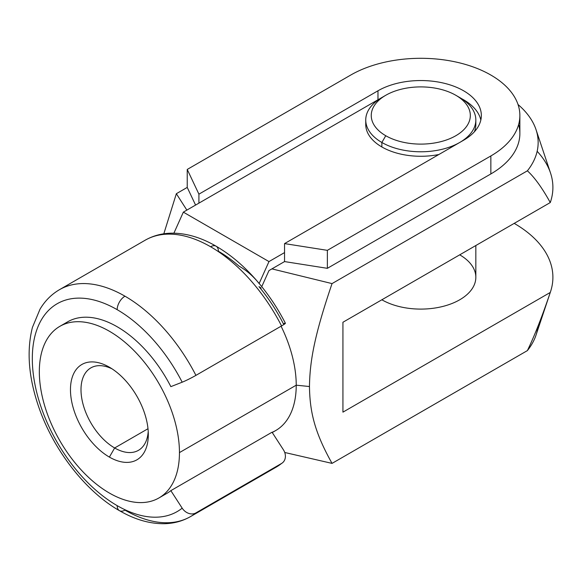 <?xml version="1.0" encoding="UTF-8"?>
<svg xmlns="http://www.w3.org/2000/svg" width="582" height="582" viewBox="0 0 582 582"><rect width="100%" height="100%" fill="white"/><g stroke="black" fill="none" stroke-linecap="round" stroke-linejoin="round"><path stroke-width="0.87" d="M537.15 151.298A132.114 76.278 180 0 1 550.274 202.551C542.191 187.95 534.567 177.372 527.387 170.817L332.046 283.601L271.91 268.877L332.046 283.601L527.387 170.817A117.368 67.759 0 0 0 518.038 104.534A117.368 67.759 180 0 1 536.022 129.633A117.368 67.759 180 0 1 527.387 170.817C534.567 177.372 542.191 187.95 550.274 202.551L342.936 322.253L342.936 412.151L550.274 292.448A132.114 76.278 0 0 0 514.204 223.379A132.114 76.278 180 0 1 550.507 291.764A132.114 76.278 180 0 1 550.274 292.448C542.191 316.375 534.567 335.763 527.387 350.604L332.046 463.388L284.736 452.483L332.046 463.388C314.425 431.96 309.857 411.59 309.464 386.528L296.231 385.182A99.085 57.211 60 0 1 272.121 432.331M272.26 432.535L275.708 430.542A99.085 57.211 -120 0 0 296.231 385.182L179.452 452.6A99.085 57.211 60 0 1 158.93 497.959A99.085 57.211 60 0 1 82.579 471.413A99.085 57.211 60 0 1 39.329 371.702A99.085 57.211 -120 0 0 109.387 493.056A99.085 57.211 -120 0 0 179.452 452.6A99.085 57.211 -120 0 0 109.387 331.245A99.085 57.211 -120 0 0 39.329 371.702A99.085 57.211 60 0 1 59.844 326.335A99.085 57.211 60 0 1 136.203 352.881A99.085 57.211 60 0 1 179.452 452.6L296.231 385.182A99.085 57.211 -120 0 0 281.084 326.204A99.085 57.211 60 0 1 296.231 385.182L309.464 386.528C309.857 411.59 314.425 431.96 332.046 463.388L527.387 350.604A117.368 67.759 0 0 0 536.022 335.094L550.507 291.764M158.93 497.959L166.714 493.463A99.085 57.211 -120 0 0 170.846 490.648L272.049 432.215L283.383 449.741A11.007 8.956 -128.6 0 1 282.466 462.836A11.007 8.956 -128.6 0 1 281.557 463.454A131.015 75.638 60 0 1 276.101 467.179A131.015 75.638 -120 0 0 281.557 463.454L195.923 512.895A11.007 8.956 -128.6 0 1 182.181 508.166A120.001 69.287 60 0 1 117.171 505.642A11.007 6.358 120 0 0 119.456 510.676A11.007 6.358 -60 0 1 117.171 505.642A120.001 69.287 60 0 1 32.316 358.665A120.001 69.287 60 0 1 117.171 309.675A120.001 69.287 60 0 1 182.181 382.199A11.007 0.786 -27.1 0 0 195.923 375.368A131.015 75.638 -120 0 0 124.963 296.187A11.007 6.358 120 0 0 117.171 309.675A11.007 6.358 -60 0 1 124.963 296.187A131.015 75.638 60 0 1 195.923 375.368L281.557 325.935A131.015 75.638 -120 0 0 210.597 246.746A131.015 75.638 -120 0 0 145.085 240.257A131.015 75.638 60 0 1 210.597 246.746A131.015 75.638 60 0 1 281.557 325.935A11.007 0.786 -27.1 0 0 285.398 323.25C278.145 309.122 269.575 296.071 259.674 284.103L256.793 280.699C244.134 266.127 230.567 254.625 216.097 246.201A11.007 6.358 120 0 0 210.597 246.746A11.007 6.358 -60 0 1 216.097 246.201A11.007 6.358 -60 0 1 218.381 251.242A120.001 69.287 60 0 1 239.042 266.12C246.557 270.375 253.25 276.181 259.121 283.536L268.979 261.58L284.547 252.588L284.547 261.58L327.368 268.324L490.852 173.938L490.852 155.954L327.368 250.34L327.368 268.324L327.368 250.34L284.547 243.603L284.547 252.588L284.547 243.603L463.607 140.226A60.55 34.956 0 0 0 481.336 115.505A60.55 34.956 0 0 0 443.957 83.204A60.55 34.956 0 0 0 377.973 90.785L198.913 194.162L198.913 203.147L377.973 99.777L377.973 90.785L377.973 99.777A60.55 34.956 180 0 1 380.01 98.649A60.55 34.956 0 0 0 377.973 99.777L198.913 203.147L198.913 194.162L187.237 169.442L187.237 187.419L195.581 205.075L187.237 187.419L187.237 169.442L350.72 75.056A99.085 57.203 180 0 1 458.703 62.652A99.085 57.203 180 0 1 519.872 115.505A99.085 57.203 180 0 1 490.852 155.954L490.852 173.938A99.085 57.203 0 0 0 519.872 133.482L519.872 115.505M190.467 516.62A131.015 75.638 -120 0 0 195.923 512.895A131.015 75.638 60 0 1 190.467 516.62A131.015 75.638 60 0 1 124.963 510.13A11.007 6.358 -60 0 1 119.456 510.676C134.726 519.53 149.69 523.873 164.342 523.705C173.858 523.494 182.566 521.13 190.467 516.62L276.101 467.179L282.466 462.836M119.456 510.676C85.205 491.23 53.078 449.486 38.477 406.251C28.547 376.998 26.532 350.713 32.425 327.397L40.02 309.18C44.989 300.858 51.463 294.368 59.451 289.698A131.015 75.638 60 0 1 124.963 296.187A131.015 75.638 -120 0 0 59.451 289.698L145.085 240.257C153.11 235.681 161.956 233.317 171.632 233.171C186.153 233.091 200.979 237.441 216.097 246.201M385.757 95.281L381.865 97.529A55.05 31.784 0 0 0 381.865 142.474L385.757 135.73A49.543 28.605 180 0 1 385.757 95.281A49.543 28.605 180 0 1 455.822 95.281L459.715 97.529A55.05 31.784 180 0 1 475.836 120.001A55.05 31.784 180 0 1 459.78 142.437A55.05 31.784 0 0 0 459.715 97.529L455.822 95.281A49.543 28.605 0 0 0 385.757 95.281A49.543 28.605 0 0 0 385.757 135.73A49.543 28.605 0 0 0 455.822 135.73A49.543 28.605 0 0 0 455.822 95.281L455.822 95.281A49.543 28.605 180 0 1 455.815 135.73A49.543 28.605 180 0 1 385.757 135.73L381.865 142.474A55.05 31.784 180 0 1 365.736 120.001A55.05 31.784 180 0 1 383.909 96.401M365.736 120.001L365.736 124.497A55.05 31.784 0 0 0 381.865 146.97L381.865 142.474L381.865 146.97A55.05 31.784 0 0 0 438.85 154.514A55.05 31.784 180 0 1 381.865 146.97A55.05 31.784 180 0 1 365.874 122.249M459.715 254.836A55.05 31.784 180 0 1 459.715 299.788A55.05 31.784 180 0 1 381.865 299.788L381.865 299.788A55.05 31.784 0 0 0 381.865 299.788A55.05 31.784 0 0 0 441.854 306.678A55.05 31.784 0 0 0 475.836 277.316L475.836 245.531M114.654 447.973L147.995 428.723L114.654 447.973A47.6 27.485 60 0 1 81.022 391.155A47.6 27.485 60 0 1 112.122 368.886A47.6 27.485 -120 0 0 90.857 367.889A47.6 27.485 -120 0 0 83.561 406.025A47.6 27.485 -120 0 0 114.654 447.973L109.387 457.096L114.654 447.973A47.6 27.485 -120 0 0 138.458 450.33A47.6 27.485 -120 0 0 148.221 431.415A47.6 27.485 60 0 1 114.654 447.973M109.394 367.206L109.387 367.206A55.05 31.784 -120 0 0 70.466 389.678A55.05 31.784 -120 0 0 109.387 457.096A55.05 31.784 -120 0 0 148.315 434.623A55.05 31.784 -120 0 0 109.387 367.206L109.394 367.206A55.05 31.784 60 0 1 148.315 434.623A55.05 31.784 60 0 1 109.387 457.096A55.05 31.784 60 0 1 70.466 389.678A55.05 31.784 60 0 1 109.387 367.206M475.698 122.249A55.05 31.784 180 0 1 474.359 131.801A55.05 31.784 0 0 0 475.836 124.497L475.836 120.001M459.642 142.51A55.05 31.784 180 0 1 381.865 142.474A55.05 31.784 0 0 0 459.642 142.51M461.562 98.649A60.55 34.956 180 0 1 480.834 120.001A60.55 34.956 0 0 0 461.562 98.649M327.368 250.34L490.852 155.954A99.085 57.203 0 0 0 490.852 75.056A99.085 57.203 0 0 0 350.72 75.056L187.237 169.442L198.913 194.162L377.973 90.785A60.55 34.956 180 0 1 463.607 90.785A60.55 34.956 180 0 1 463.607 140.226L284.547 243.603L327.368 250.34M518.642 124.497A99.085 57.203 180 0 1 490.852 173.938L327.368 268.324L284.547 261.58L268.979 270.572L261.755 286.65L268.979 270.572L284.547 261.58L284.547 252.588L268.979 261.58L183.345 212.139L198.913 203.147L183.345 212.139L268.979 261.58L259.121 283.536M261.129 288.046L258.975 286.62A120.001 69.287 60 0 1 283.383 323.774A11.007 0.786 152.9 0 1 281.557 325.935L195.923 375.368A11.007 0.786 152.9 0 1 182.181 382.199L170.846 386.637L182.181 382.199A120.001 69.287 -120 0 0 117.171 309.675A120.001 69.287 -120 0 0 32.316 358.665A120.001 69.287 -120 0 0 117.171 505.642A120.001 69.287 -120 0 0 182.181 508.166L170.846 490.648A99.085 57.211 60 0 1 162.669 495.449M183.345 212.139L173.902 233.171L183.345 212.139M63.889 324.356A99.085 57.211 60 0 1 170.846 386.637A99.085 57.211 -120 0 0 67.628 321.846L59.844 326.335M272.049 432.215L170.846 490.648L182.181 508.166A11.007 8.956 51.4 0 0 195.923 512.895L281.557 463.454A11.007 8.956 51.4 0 0 283.383 449.741L272.049 432.215M537.943 326.335A117.368 67.759 180 0 1 527.387 350.604C534.567 335.763 542.191 316.375 550.274 292.448L342.936 412.151L342.936 322.253L550.274 202.551A132.114 76.278 0 0 0 550.507 172.97L536.022 129.633M187.237 187.419L176.346 193.711L186.858 210.109L176.346 193.711L187.237 187.419M163.811 233.804L176.346 193.711L163.811 233.804M332.046 283.601C314.425 335.37 309.857 361.015 309.464 386.528C309.857 361.015 314.425 335.37 332.046 283.601M459.715 97.529L455.822 95.281"/></g></svg>
